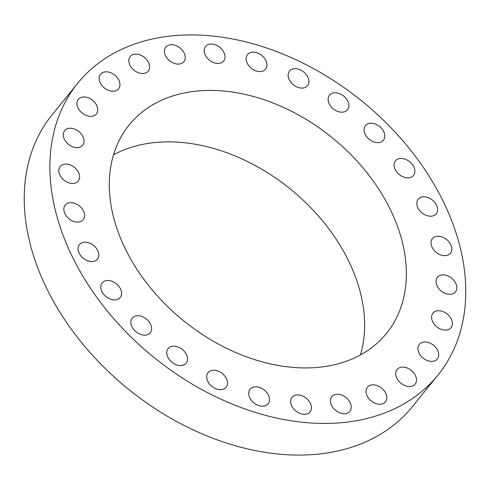 <?xml version="1.0" encoding="UTF-8"?>
<svg xmlns="http://www.w3.org/2000/svg" width="490" height="490" viewBox="0 0 490 490"><rect width="100%" height="100%" fill="white"/><g stroke="black" fill="none" stroke-linecap="round" stroke-linejoin="round"><path stroke-width="0.73" d="M94.46 246.139A11.589 8.25 39 0 0 79.454 244.559A11.589 8.25 39 0 0 82.461 257.575A11.589 8.25 39 0 0 97.461 259.155A11.589 8.25 39 0 0 94.46 246.139M427.629 386.279A231.807 165.057 39 0 0 437.901 375.156A231.807 165.057 39 0 0 369.907 107.788A231.807 165.057 39 0 0 88.029 72.073A231.807 165.057 39 0 0 77.757 83.202A231.807 165.057 39 0 0 145.744 350.571A231.807 165.057 39 0 0 427.629 386.279M77.757 83.202L52.099 114.844A231.807 165.057 39 0 0 120.093 382.212A231.807 165.057 39 0 0 401.971 417.927A231.807 165.057 39 0 0 412.243 406.798L437.901 375.156M360.42 354.974A165.577 117.894 39 0 0 290.368 189.036A165.577 117.894 39 0 0 113.533 154.828M379.113 341.395A165.577 117.894 39 0 0 386.451 333.445A165.577 117.894 39 0 0 337.886 142.468A165.577 117.894 39 0 0 136.538 116.963A165.577 117.894 39 0 0 129.207 124.907A165.577 117.894 39 0 0 177.766 315.885A165.577 117.894 39 0 0 379.113 341.395M115.132 282.859A11.589 8.25 39 0 0 102.171 282.883A11.589 8.25 39 0 0 107.212 297.504A11.589 8.25 39 0 0 120.179 297.479A11.589 8.25 39 0 0 115.132 282.859M142.964 316.889A11.589 8.25 39 0 0 132.239 318.151A11.589 8.25 39 0 0 139.521 334.002A11.589 8.25 39 0 0 150.246 332.747A11.589 8.25 39 0 0 142.964 316.889M176.553 346.516A11.589 8.25 39 0 0 168.15 348.586A11.589 8.25 39 0 0 168.309 358.061A11.589 8.25 39 0 0 177.76 365.252A11.589 8.25 39 0 0 186.157 363.182A11.589 8.25 39 0 0 186.004 353.707A11.589 8.25 39 0 0 176.553 346.516M214.216 370.262A11.589 8.25 39 0 0 208.109 372.67A11.589 8.25 39 0 0 208.93 383.192A11.589 8.25 39 0 0 220.01 389.673A11.589 8.25 39 0 0 226.117 387.265A11.589 8.25 39 0 0 225.296 376.743A11.589 8.25 39 0 0 214.216 370.262M254.071 386.935A11.589 8.25 39 0 0 250.114 389.195A11.589 8.25 39 0 0 251.701 400.722A11.589 8.25 39 0 0 264.159 406.051A11.589 8.25 39 0 0 268.122 403.791A11.589 8.25 39 0 0 266.529 392.263A11.589 8.25 39 0 0 254.071 386.935M294.11 395.693A11.589 8.25 39 0 0 292.046 397.329A11.589 8.25 39 0 0 294.502 409.805A11.589 8.25 39 0 0 307.996 413.554A11.589 8.25 39 0 0 310.054 411.925A11.589 8.25 39 0 0 307.604 399.442A11.589 8.25 39 0 0 294.11 395.693M332.33 396.104A11.589 8.25 39 0 0 331.816 396.661A11.589 8.25 39 0 0 335.215 410.032A11.589 8.25 39 0 0 349.309 411.814A11.589 8.25 39 0 0 349.823 411.257A11.589 8.25 39 0 0 346.424 397.892A11.589 8.25 39 0 0 332.33 396.104M366.814 388.147A11.589 8.25 39 0 0 371.837 401.414A11.589 8.25 39 0 0 385.434 401.831A11.589 8.25 39 0 0 386.04 400.918A11.589 8.25 39 0 0 381.018 387.651A11.589 8.25 39 0 0 367.427 387.235A11.589 8.25 39 0 0 366.814 388.147M395.834 372.216A11.589 8.25 39 0 0 402.572 384.417A11.589 8.25 39 0 0 415.091 384.111A11.589 8.25 39 0 0 416.341 381.41A11.589 8.25 39 0 0 409.603 369.209A11.589 8.25 39 0 0 397.084 369.515A11.589 8.25 39 0 0 395.834 372.216M417.933 349.113A11.589 8.25 39 0 0 425.914 359.923A11.589 8.25 39 0 0 437.319 358.986A11.589 8.25 39 0 0 438.691 354.264A11.589 8.25 39 0 0 430.71 343.453A11.589 8.25 39 0 0 419.311 344.39A11.589 8.25 39 0 0 417.933 349.113M432.009 319.995A11.589 8.25 39 0 0 440.743 329.182A11.589 8.25 39 0 0 450.996 327.718A11.589 8.25 39 0 0 451.976 320.852A11.589 8.25 39 0 0 443.242 311.665A11.589 8.25 39 0 0 432.988 313.122A11.589 8.25 39 0 0 432.009 319.995M437.343 286.319A11.589 8.25 39 0 0 446.347 293.755A11.589 8.25 39 0 0 455.437 291.881A11.589 8.25 39 0 0 455.522 282.84A11.589 8.25 39 0 0 446.519 275.404A11.589 8.25 39 0 0 437.429 277.279A11.589 8.25 39 0 0 437.343 286.319M433.681 249.784A11.589 8.25 39 0 0 450.42 253.257A11.589 8.25 39 0 0 449.152 242.134A11.589 8.25 39 0 0 432.413 238.661A11.589 8.25 39 0 0 433.681 249.784M421.198 212.213A11.589 8.25 39 0 0 436.198 213.799A11.589 8.25 39 0 0 433.197 200.784A11.589 8.25 39 0 0 418.191 199.197A11.589 8.25 39 0 0 421.198 212.213M400.52 175.494A11.589 8.25 39 0 0 413.487 175.469A11.589 8.25 39 0 0 408.44 160.855A11.589 8.25 39 0 0 395.479 160.873A11.589 8.25 39 0 0 400.52 175.494M372.694 141.463A11.589 8.25 39 0 0 383.419 140.207A11.589 8.25 39 0 0 376.136 124.35A11.589 8.25 39 0 0 365.411 125.612A11.589 8.25 39 0 0 372.694 141.463M339.105 111.836A11.589 8.25 39 0 0 347.502 109.766A11.589 8.25 39 0 0 347.349 100.291A11.589 8.25 39 0 0 337.898 93.106A11.589 8.25 39 0 0 329.494 95.17A11.589 8.25 39 0 0 329.654 104.646A11.589 8.25 39 0 0 339.105 111.836M301.436 88.09A11.589 8.25 39 0 0 307.542 85.683A11.589 8.25 39 0 0 306.722 75.16A11.589 8.25 39 0 0 295.642 68.68A11.589 8.25 39 0 0 289.535 71.087A11.589 8.25 39 0 0 290.356 81.61A11.589 8.25 39 0 0 301.436 88.09M261.587 71.418A11.589 8.25 39 0 0 265.543 69.163A11.589 8.25 39 0 0 263.951 57.63A11.589 8.25 39 0 0 251.493 52.308A11.589 8.25 39 0 0 247.536 54.562A11.589 8.25 39 0 0 249.128 66.089A11.589 8.25 39 0 0 261.587 71.418M221.547 62.659A11.589 8.25 39 0 0 223.605 61.03A11.589 8.25 39 0 0 221.149 48.547A11.589 8.25 39 0 0 207.662 44.798A11.589 8.25 39 0 0 205.598 46.428A11.589 8.25 39 0 0 208.054 58.91A11.589 8.25 39 0 0 221.547 62.659M183.321 62.248A11.589 8.25 39 0 0 183.836 61.691A11.589 8.25 39 0 0 180.436 48.326A11.589 8.25 39 0 0 166.343 46.538A11.589 8.25 39 0 0 165.828 47.095A11.589 8.25 39 0 0 169.228 60.466A11.589 8.25 39 0 0 183.321 62.248M148.838 70.211A11.589 8.25 39 0 0 143.815 56.944A11.589 8.25 39 0 0 130.224 56.522A11.589 8.25 39 0 0 129.617 57.434A11.589 8.25 39 0 0 134.64 70.701A11.589 8.25 39 0 0 148.231 71.124A11.589 8.25 39 0 0 148.838 70.211M119.817 86.142A11.589 8.25 39 0 0 113.08 73.935A11.589 8.25 39 0 0 100.56 74.241A11.589 8.25 39 0 0 99.317 76.948A11.589 8.25 39 0 0 106.048 89.149A11.589 8.25 39 0 0 118.568 88.843A11.589 8.25 39 0 0 119.817 86.142M97.718 109.246A11.589 8.25 39 0 0 89.737 98.435A11.589 8.25 39 0 0 78.339 99.366A11.589 8.25 39 0 0 76.961 104.088A11.589 8.25 39 0 0 84.942 114.899A11.589 8.25 39 0 0 96.346 113.968A11.589 8.25 39 0 0 97.718 109.246M83.649 138.364A11.589 8.25 39 0 0 74.915 129.176A11.589 8.25 39 0 0 64.662 130.634A11.589 8.25 39 0 0 63.682 137.506A11.589 8.25 39 0 0 72.416 146.694A11.589 8.25 39 0 0 82.669 145.23A11.589 8.25 39 0 0 83.649 138.364M78.308 172.033A11.589 8.25 39 0 0 69.311 164.603A11.589 8.25 39 0 0 60.221 166.478A11.589 8.25 39 0 0 60.135 175.518A11.589 8.25 39 0 0 69.133 182.948A11.589 8.25 39 0 0 78.222 181.073A11.589 8.25 39 0 0 78.308 172.033M81.977 208.569A11.589 8.25 39 0 0 65.231 205.096A11.589 8.25 39 0 0 66.499 216.219A11.589 8.25 39 0 0 83.239 219.692A11.589 8.25 39 0 0 81.977 208.569"/></g></svg>
